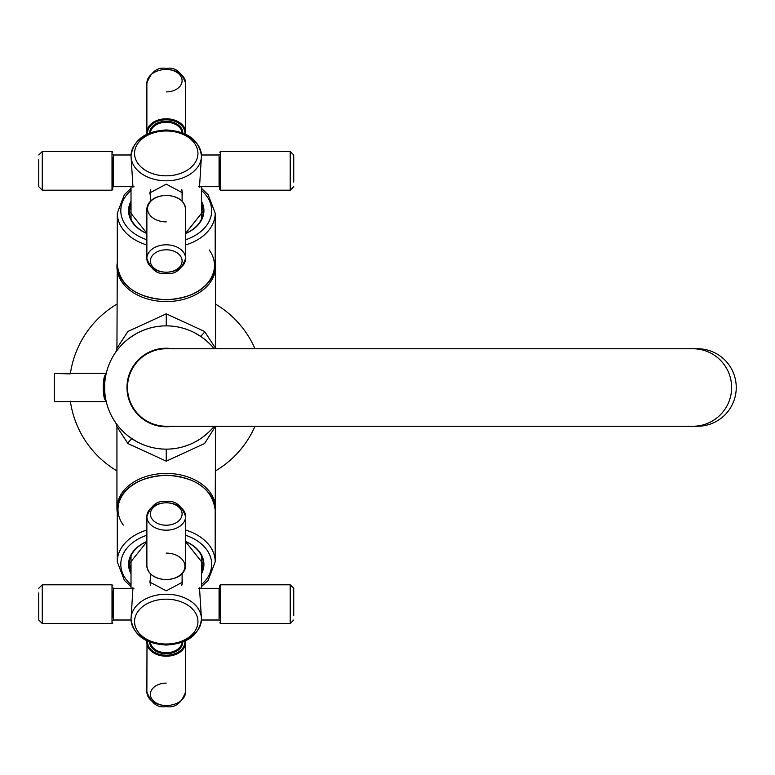 <?xml version="1.0" encoding="UTF-8"?>
<svg xmlns="http://www.w3.org/2000/svg" width="775" height="775" viewBox="0 0 775 775"><rect width="100%" height="100%" fill="white"/><g stroke="black" fill="none" stroke-linecap="round" stroke-linejoin="round"><path stroke-width="1.16" d="M69.721 373.908L54.424 373.414L54.424 401.586L105.487 401.586L105.487 400.191M105.487 374.809L105.487 373.414L61.99 373.414M61.99 401.586L71.503 401.586M127.507 387.5A38.74 38.74 0 0 1 166.247 348.76L166.247 348.76A38.74 38.74 0 0 0 127.575 389.932A38.74 38.74 0 0 1 127.507 387.5M166.247 426.24L166.247 426.24A38.74 38.74 0 0 1 127.575 389.932A38.74 38.74 0 0 0 166.247 426.24L697.607 426.24A38.74 38.643 -90 0 0 736.25 387.5A38.74 38.643 -90 0 0 697.607 348.76L692.966 348.76A38.74 38.643 90 0 1 731.542 389.932A38.74 38.643 90 0 1 692.966 426.24M106.03 374.335A4.718 4.718 0 0 0 104.218 377.202A52.826 52.826 0 0 0 104.218 397.798A4.718 4.718 0 0 0 106.03 400.665M164.048 449.093L161.772 448.967M161.035 448.909L159.417 448.754M156.957 448.434L154.399 447.989M154.196 447.94L151.687 447.388M148.81 446.613L145.826 445.654M144.198 445.053L142.736 444.472M139.568 443.058L138.773 442.68M136.352 441.401L133.106 439.473M129.88 437.265L128.553 436.267M127.168 435.162L123.612 432.004M120.861 429.205L118.759 426.793M117.335 425L116.405 423.76M116.328 423.654L115.843 422.976M119.534 427.713L119.98 428.217M120.9 429.243L122.634 431.055M122.799 431.22L124.717 433.041M129.163 436.732L129.987 437.342M214.026 426.424L214.181 426.24A61.632 61.632 0 0 1 104.606 387.5A61.632 61.632 0 0 1 214.181 348.76M161.713 326.033L159.369 326.246M156.938 326.575L154.38 327.021M154.002 327.098L151.667 327.612M148.8 328.387L145.797 329.356M142.687 330.547L139.49 331.971M136.255 333.657L132.99 335.604M129.745 337.832L126.557 340.351M124.465 342.182L123.477 343.122M120.755 345.912L118.701 348.285M118.459 348.576L117.287 350.067M117.132 350.261L115.853 352.015M117.267 350.087L115.785 352.112M117.422 349.883L118.372 348.682M118.401 348.643L119.379 347.471M119.553 347.268L120.997 345.65M121.103 345.534L122.741 343.838M122.876 343.703L124.833 341.853M125.23 341.494L127.294 339.741M105.807 399.571L105.39 397.246M105.1 395.25L104.983 394.281M104.703 390.92L104.703 384.119M104.974 380.796L105.051 380.099M105.371 377.842L105.788 375.507M106.146 373.841L106.34 372.988M215.198 262.56A49.309 34.865 180 0 1 215.547 266.716L215.547 348.246L204.552 331.448L166.247 313.846L127.933 331.448L116.938 348.246L115.804 352.073M168.446 325.907L170.713 326.033M171.449 326.091L173.077 326.246M175.528 326.566L178.085 327.011M178.26 327.05L180.798 327.612M183.675 328.387L186.668 329.346M188.083 329.869L189.759 330.528M192.927 331.942L194.021 332.485M196.143 333.599L199.378 335.527M202.604 337.735L203.35 338.287M205.792 340.225L208.882 342.996M211.662 345.844L213.735 348.207M170.771 448.967L173.116 448.754M175.547 448.425L178.105 447.979M178.483 447.902L180.817 447.388M183.685 446.613L186.688 445.644M189.797 444.453L192.994 443.029M196.23 441.343L199.495 439.396M202.74 437.168L205.937 434.649M207.661 433.147L209.008 431.878M212.495 428.236L213.793 426.715M206.15 434.475L205.201 435.259M117.287 512.44A49.309 34.865 0 0 1 116.938 508.284L116.938 426.754L127.933 443.552L166.247 461.154L204.552 443.552L215.566 426.24M127.662 443.261A43.671 30.884 0 0 1 131.886 438.669M204.823 331.739A43.671 30.884 180 0 1 200.599 336.331M172.66 348.76A39.273 39.273 0 0 0 126.974 387.5A39.273 39.273 0 0 0 172.66 426.24M182.096 579.002L182.619 582.112L166.247 590.841L149.866 582.112L150.398 579.002M132.012 588.312L132.98 587.789L131.023 619.109A35.224 24.907 180 0 0 166.247 644.006A35.224 24.907 180 0 0 201.461 619.109A35.224 24.907 180 0 0 166.247 594.202A35.224 24.907 180 0 0 131.023 619.109C133.377 635.142 145.119 643.783 166.247 645.042C187.376 643.783 199.107 635.142 201.461 619.109L199.504 587.789L200.473 588.312M182.096 580.824A16.382 11.577 180 0 1 182.58 582.916M150.398 580.824A16.382 11.577 0 0 0 149.904 582.916M293.735 615.369L293.735 588.312L293.735 615.369M219.78 617.365L219.78 585.493L220.478 584.796L290.218 584.796L293.735 588.312M219.78 615.863L219.78 587.605L219.073 588.312L219.073 620.01L219.78 620.717M38.75 592.952L38.75 620.01L38.75 592.952M112.714 592.458L112.714 617.365M112.714 590.967L112.714 615.863M150.398 195.998L149.866 192.888L166.247 184.159L182.619 192.888L182.096 195.998M200.473 186.688L199.504 187.211L201.461 155.891C199.107 139.858 187.366 131.217 166.247 129.958C145.119 131.217 133.377 139.858 131.023 155.891A35.224 24.907 0 0 0 166.247 180.798A35.224 24.907 0 0 0 201.461 155.891A35.224 24.907 0 0 0 166.247 130.994A35.224 24.907 0 0 0 131.023 155.891L132.98 187.211L132.012 186.688M182.096 194.176A16.382 11.577 180 0 0 182.58 192.084M150.398 194.176A16.382 11.577 0 0 1 149.904 192.084M293.735 182.047L293.735 154.99L293.735 182.047M220.478 190.204L290.218 190.204L290.218 151.464L220.478 151.464L220.478 190.204L219.78 189.507L219.78 157.635M219.78 182.542L219.78 187.395L219.073 186.688L219.073 154.99L219.78 154.283M38.75 159.631L38.75 186.688L38.75 159.631M112.714 157.635L112.714 189.507L112.714 157.635M112.714 159.137L112.714 182.542M70.37 401.247A96.856 96.856 0 0 0 116.938 470.861M215.547 470.861A96.856 96.856 0 0 0 255.014 426.24M255.014 348.76A96.856 96.856 0 0 0 215.547 304.139M116.938 304.139A96.856 96.856 0 0 0 70.37 373.753M104.218 377.202L104.218 397.798M164.135 325.907L166.247 325.868L166.247 313.846M215.198 262.483L215.547 266.716A49.309 34.865 180 0 1 166.247 301.582A49.309 34.865 180 0 1 165.191 301.572A49.309 34.865 180 0 1 116.938 266.716A49.309 34.865 180 0 1 117.287 262.56M168.185 449.103L166.247 449.132L166.247 461.154M117.287 512.517L116.938 508.284A49.309 34.865 0 0 1 166.247 473.418A49.309 34.865 0 0 1 166.983 473.418A49.309 34.865 0 0 1 215.547 508.284A49.309 34.865 0 0 1 215.198 512.44M123.293 525.072A48.253 34.119 0 0 1 166.247 475.414A48.951 34.613 0 0 1 215.198 510.028L215.198 561.827A48.951 34.613 0 0 0 185.612 530.032M215.198 510.028C212.253 488.822 195.939 477.216 166.247 475.201C136.555 477.216 120.232 488.831 117.287 510.028A48.951 34.613 0 0 1 166.247 475.414M117.287 510.028L117.287 561.827A48.951 34.613 0 0 1 146.872 530.032M185.612 535.254A45.434 32.124 0 0 1 201.461 584.612M131.023 584.612A45.434 32.124 0 0 1 146.872 535.254M185.612 541.463A37.684 26.65 0 0 1 201.461 573.8M131.023 573.8A37.684 26.65 0 0 1 146.872 541.463M185.612 541.541A36.977 26.147 0 0 1 203.224 563.822A36.977 26.147 0 0 1 201.461 571.795M131.023 571.795A36.977 26.147 0 0 1 129.26 563.822A36.977 26.147 0 0 1 146.872 541.541M131.023 570.293A36.977 26.147 0 0 1 129.28 563.076L131.023 570.226M201.461 570.226L203.205 563.076A36.977 26.147 0 0 1 201.461 570.293M202.362 569.422A37.684 26.65 0 0 1 201.461 571.311M209.192 249.928A48.253 34.119 180 0 1 166.247 299.586A48.951 34.613 180 0 1 117.287 264.972L117.287 213.173A48.951 34.613 180 0 0 146.872 244.968M117.287 264.972C120.232 286.178 136.555 297.784 166.247 299.799C195.939 297.784 212.253 286.169 215.198 264.972A48.951 34.613 180 0 1 166.247 299.586M215.198 264.972L215.198 213.173A48.951 34.613 180 0 1 185.612 244.968M201.461 190.388A45.434 32.124 180 0 1 185.612 239.746M146.872 239.746A45.434 32.124 180 0 1 131.023 190.388M201.461 201.2A37.684 26.65 180 0 1 185.612 233.537M146.872 233.537A37.684 26.65 180 0 1 131.023 201.2M201.461 203.205A36.977 26.147 180 0 1 203.224 211.178A36.977 26.147 180 0 1 185.612 233.459M146.872 233.459A36.977 26.147 180 0 1 129.26 211.178A36.977 26.147 180 0 1 131.023 203.205M131.023 204.774L129.28 211.924A36.977 26.147 180 0 1 131.023 204.707M201.461 204.707A36.977 26.147 180 0 1 203.205 211.924L201.461 204.774M130.123 205.578A37.684 26.65 180 0 1 131.023 203.689M166.247 644.006A31.697 22.417 180 0 0 197.945 621.598A31.697 22.417 180 0 0 166.247 599.182A31.697 22.417 180 0 0 134.55 621.598A31.697 22.417 180 0 0 166.247 644.006M220.478 584.796L220.478 623.536L290.218 623.536L290.218 584.796M166.247 683.104A15.849 11.208 0 0 0 150.398 694.313A15.849 11.208 0 0 0 166.247 705.521A19.375 13.698 0 0 0 185.612 691.823C181.34 703.312 174.879 708.224 166.247 706.548C157.606 708.224 151.144 703.312 146.872 691.823A19.375 13.698 0 0 0 166.247 705.521M146.872 691.823L147.008 640.867A19.375 13.698 0 0 0 146.872 642.514A19.375 13.698 0 0 0 166.247 656.212A19.375 13.698 0 0 0 185.612 642.514A19.375 13.698 0 0 0 185.477 640.867L185.612 691.823M147.618 641.148A18.668 13.194 0 0 0 166.247 655.214A18.668 13.194 0 0 0 184.867 641.148M182.793 642.029A16.556 11.703 180 0 1 166.247 653.722A16.556 11.703 180 0 1 149.691 642.029M182.057 642.31A15.849 11.208 180 0 1 166.247 652.724A15.849 11.208 180 0 1 150.437 642.31M42.276 623.536L112.007 623.536L112.007 584.796L42.276 584.796L42.276 623.536L38.75 620.01M131.043 620.01L113.412 620.01L113.412 588.312L112.714 587.605M166.247 502.801A15.849 11.208 180 0 1 182.096 514.009A15.849 11.208 180 0 1 166.247 525.217A15.849 11.208 180 0 1 150.398 514.009A15.849 11.208 180 0 1 166.247 502.801A19.375 13.698 180 0 1 185.612 516.499A19.375 13.698 180 0 1 166.247 530.197A19.375 13.698 180 0 1 146.872 516.499A19.375 13.698 180 0 1 166.247 502.801M185.612 565.808A19.375 13.698 180 0 1 166.247 579.506A19.375 13.698 180 0 1 146.872 565.808L146.872 516.499C151.144 505.009 157.606 500.098 166.247 501.774C174.879 500.098 181.34 505.009 185.612 516.499L185.612 565.808C184.46 574.275 178.008 578.915 166.247 579.71C154.487 578.915 148.025 574.275 146.872 565.808M166.247 553.108A18.668 13.194 180 0 1 184.905 566.312A18.668 13.194 180 0 1 166.247 579.506M182.096 573.82L182.096 583.246A15.849 11.208 180 0 1 181.767 585.493M150.718 585.493A15.849 11.208 180 0 1 150.398 583.246L150.398 573.82M166.247 175.818A31.697 22.417 0 0 0 197.945 153.402A31.697 22.417 0 0 0 166.247 130.994A31.697 22.417 0 0 0 134.55 153.402A31.697 22.417 0 0 0 166.247 175.818M166.247 249.782A15.849 11.208 0 0 1 182.096 260.991A15.849 11.208 0 0 1 166.247 272.199A15.849 11.208 0 0 1 150.398 260.991A15.849 11.208 0 0 1 166.247 249.782M166.247 244.803A19.375 13.698 0 0 1 185.612 258.501A19.375 13.698 0 0 1 166.247 272.199A19.375 13.698 0 0 1 146.872 258.501A19.375 13.698 0 0 1 166.247 244.803M166.247 195.494A19.375 13.698 0 0 1 185.612 209.192L185.612 258.501C181.34 269.991 174.879 274.902 166.247 273.226C157.606 274.902 151.144 269.991 146.872 258.501L146.872 209.192A19.375 13.698 0 0 1 166.247 195.494A18.668 13.194 0 0 0 147.579 208.688A18.668 13.194 0 0 0 166.247 221.892M181.767 189.507A15.849 11.208 0 0 1 182.096 191.754L182.096 201.18M150.689 189.555L150.398 191.754A15.849 11.208 0 0 1 150.718 189.507M112.714 189.507L112.007 190.204L112.007 151.464L42.276 151.464L42.276 190.204L38.75 186.688M133.978 186.688L113.412 186.688L113.412 154.99L112.714 154.283M166.247 91.896A15.849 11.208 180 0 0 182.096 80.687A15.849 11.208 180 0 0 166.247 69.479A19.375 13.698 180 0 0 146.872 83.177L146.872 132.486A19.375 13.698 180 0 0 147.017 134.133L146.872 132.486A19.375 13.698 180 0 1 166.247 118.788A19.375 13.698 180 0 1 185.612 132.486L185.612 83.177A19.375 13.698 180 0 0 166.247 69.479M185.477 134.133A19.375 13.698 180 0 0 185.612 132.486L185.477 134.133M184.867 133.852A18.668 13.194 180 0 0 166.247 119.786A18.668 13.194 180 0 0 147.618 133.852M149.691 132.971A16.556 11.703 0 0 1 166.247 121.278A16.556 11.703 0 0 1 182.793 132.971M150.437 132.69A15.849 11.208 0 0 1 166.247 122.276A15.849 11.208 0 0 1 182.057 132.69M692.966 348.76L166.247 348.76M116.172 351.569L116.531 351.065M119.97 346.793L120.648 346.037M121.636 344.972L124.794 341.882M130.055 337.609L136.497 333.521M142.019 330.828L144.518 329.821M147.366 328.832L151.086 327.757M156.192 326.692L159.776 326.207M117.287 262.483L116.938 348.246M215.547 348.246L215.566 348.76M213.784 348.275L213.319 347.723M211.071 345.195L207.002 341.271M201.277 336.796L195.126 333.056M190.301 330.76L187.744 329.733M185.031 328.803L181.224 327.718M176.09 326.653L172.563 326.188M168.32 325.897L166.247 325.868M210.626 430.27L209.386 431.52M208.756 432.13L203.127 436.877M198.439 440.055L192.975 443.038M188.48 444.986L183.036 446.797M180.914 447.359L178.163 447.969M175.818 448.386L172.37 448.832M215.547 426.754L215.198 512.517M116.938 426.754L115.862 422.995M119.273 427.412L120.144 428.41M120.823 429.166L124.039 432.421M129.502 436.993L136.293 441.372M142.183 444.249L144.77 445.267M147.473 446.206L151.27 447.291M156.405 448.347L159.921 448.812M164.164 449.103L166.247 449.132M201.461 586.646L208.117 580.368L215.198 561.827M131.023 586.646L124.378 580.368L117.287 561.827M185.612 541.725L203.224 563.822M129.26 563.822L146.872 541.725M201.461 188.354L208.117 194.632L215.198 213.173M131.023 188.354L124.378 194.632L117.287 213.173M203.224 211.178L185.612 233.275M146.872 233.275L129.26 211.178M131.023 588.312L131.023 555.917M201.461 588.312L201.461 555.917M290.218 623.536L293.735 620.01M220.478 623.536L219.78 622.829M201.442 620.01L219.073 620.01M198.507 588.312L219.073 588.312M112.007 623.536L112.714 622.829M113.412 620.01L112.714 620.717M133.978 588.312L113.412 588.312M112.007 584.796L112.714 585.493M42.276 584.796L38.75 588.312M182.096 583.246L181.796 585.445M150.689 585.445L150.398 583.246M131.023 186.688L131.023 219.083M201.461 186.688L201.461 219.083M290.218 151.464L293.735 154.99M220.478 151.464L219.78 152.171M201.442 154.99L219.073 154.99M198.507 186.688L219.073 186.688M290.218 190.204L293.735 186.688M146.872 209.192C148.025 200.725 154.487 196.085 166.247 195.29C178.008 196.085 184.46 200.725 185.612 209.192M181.796 189.555L182.096 191.754M150.398 191.754L150.398 201.18M42.276 151.464L38.75 154.99M112.007 151.464L112.714 152.171M131.043 154.99L113.412 154.99M113.412 186.688L112.714 187.395M112.007 190.204L42.276 190.204M146.872 83.177C151.144 71.688 157.606 66.776 166.247 68.452C174.879 66.776 181.34 71.688 185.612 83.177"/></g></svg>
